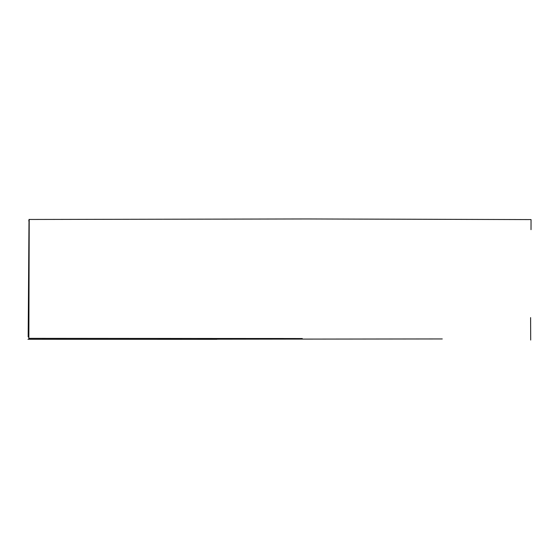 <?xml version="1.0" encoding="UTF-8"?>
<svg xmlns="http://www.w3.org/2000/svg" width="559" height="559" viewBox="0 0 559 559"><rect width="100%" height="100%" fill="white"/><g stroke="black" fill="none" stroke-linecap="round" stroke-linejoin="round"><path stroke-width="0.84" d="M302.293 338.544L28.865 338.349L29.222 219.463L306.996 218.96L531.05 219.582L531.015 229.679M442.274 338.943L217.144 339.194M216.878 339.32L27.95 339.292M283.567 338.509L28.768 338.412M29.012 219.401L28.167 336.972M29.215 220.784L28.677 220.784M530.61 317.596L530.694 340.04"/></g></svg>
